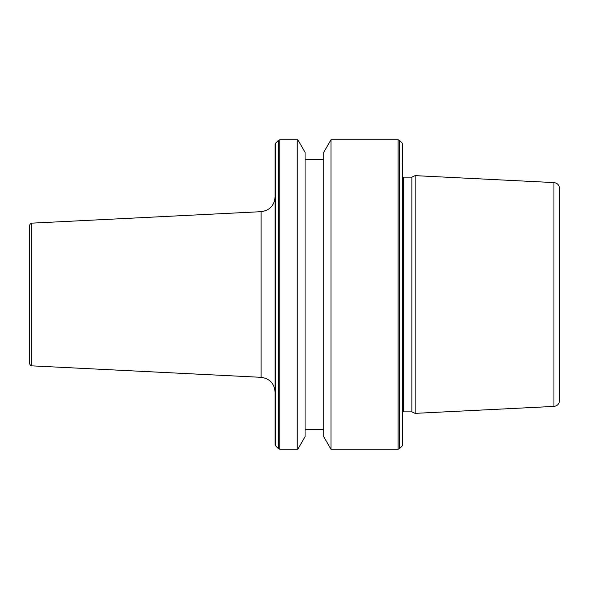<?xml version="1.0" encoding="UTF-8"?>
<svg xmlns="http://www.w3.org/2000/svg" width="589" height="589" viewBox="0 0 589 589"><rect width="100%" height="100%" fill="white"/><g stroke="black" fill="none" stroke-linecap="round" stroke-linejoin="round"><path stroke-width="0.88" d="M29.45 363.398L29.45 225.602C30.356 223.555 31.136 222.738 31.784 223.15L31.784 365.85C31.136 366.262 30.356 365.445 29.45 363.398M411.895 294.5L411.895 411.866L415.112 413.368L415.112 175.632L411.895 177.134L411.895 294.5M402.832 164.184L402.832 444.511L402.25 445.902L399.475 448.678L399.475 140.322L398.083 139.748L398.083 449.252L399.475 448.678M330.989 449.252L323.729 436.685L323.729 152.315L330.989 139.748L330.989 449.252L398.083 449.252M297.806 139.748L305.065 152.315L305.065 436.685L297.806 449.252L297.806 139.748L279.841 139.748L279.841 449.252L297.806 449.252M275.092 294.5L275.092 144.489L275.092 444.511L275.667 445.902L278.45 448.678L279.841 449.252M553.947 406.41L553.947 182.59C557.371 183.069 559.241 185.027 559.55 188.473L559.55 400.527C559.241 403.973 557.371 405.931 553.947 406.41L415.112 413.368M31.784 365.85L261.089 377.321L261.089 211.679C269.652 210.479 274.319 205.576 275.092 196.962M402.832 177.046L403.472 177.134L403.472 411.866L411.895 411.866M399.475 140.322L402.25 143.098L402.25 445.902M275.667 445.902L275.667 143.098L278.45 140.322L278.45 448.678M305.065 429.602L323.729 429.602M553.947 182.59L415.112 175.632M275.667 143.098L275.092 144.489M278.45 140.322L279.841 139.748M305.065 159.398L323.729 159.398M330.989 139.748L398.083 139.748M402.25 143.098L402.832 144.489M403.472 411.866L402.832 411.954M403.472 177.134L411.895 177.134M31.784 223.15L261.089 211.679M261.089 377.321C269.652 378.521 274.319 383.424 275.092 392.038"/></g></svg>
